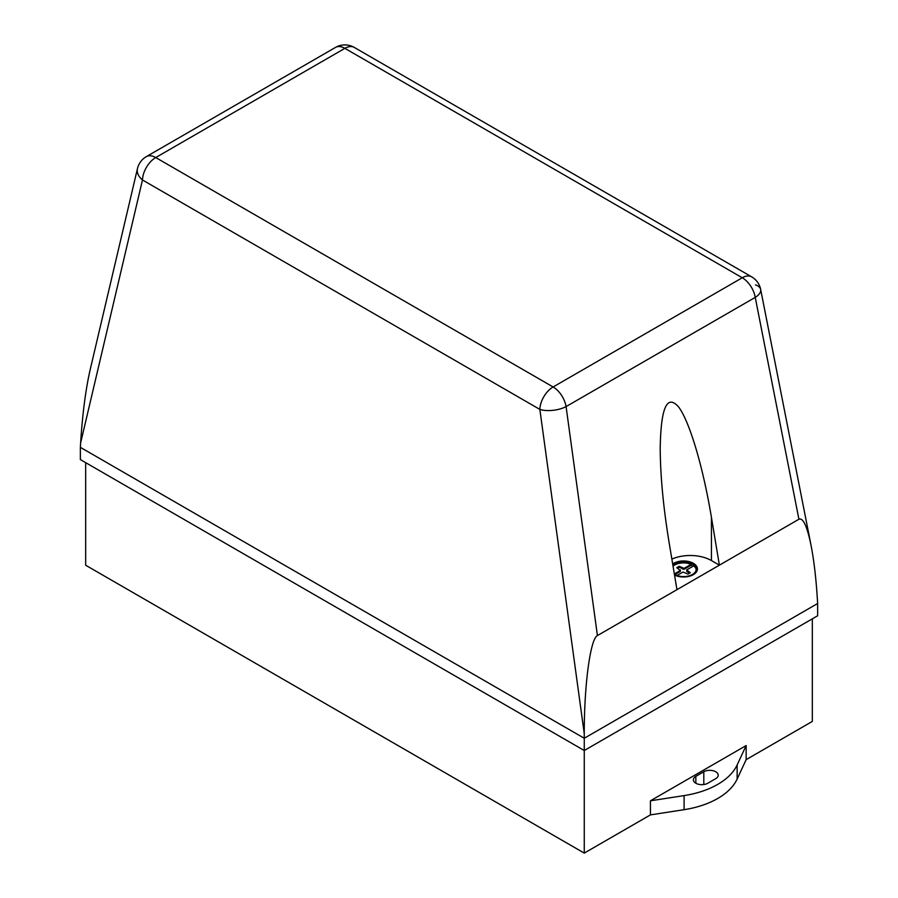 <?xml version="1.0" encoding="UTF-8"?>
<svg xmlns="http://www.w3.org/2000/svg" width="898" height="898" viewBox="0 0 898 898"><rect width="100%" height="100%" fill="white"/><g stroke="black" fill="none" stroke-linecap="round" stroke-linejoin="round"><path stroke-width="1.35" d="M697.432 569.13A13.874 8.015 0 0 0 688.744 561.856A13.874 8.015 0 0 0 673.747 563.618A13.874 8.015 0 0 0 672.725 564.27M672.681 564A13.874 8.015 180 0 1 673.747 563.315A13.874 8.015 180 0 1 688.867 561.576A13.874 8.015 180 0 1 697.432 568.973A13.874 8.015 180 0 1 693.368 574.641A13.874 8.015 180 0 1 674.521 575.057M672.905 565.358A12.639 7.296 180 0 1 691.067 563.416L691.067 564.337A12.639 7.296 0 0 0 673.04 566.155M691.067 563.416L693.716 564.954L693.716 565.863L686.723 569.904L690.315 572.733L687.947 574.103L683.041 572.037L677.002 575.517M674.342 573.99L680.392 570.499L676.8 567.671L679.18 566.301L684.074 568.378L691.067 564.337L691.067 565.257L684.074 569.287L679.18 567.222L677.552 568.142M692.93 566.324L691.067 565.257M680.392 570.499L680.392 571.42L674.993 574.54M680.403 569.882L680.392 571.42M677.968 566.975L677.968 567.895M679.18 566.301L679.18 567.222M683.008 568.378L683.008 569.298M693.716 564.954A12.639 7.296 180 0 1 696.197 569.287A12.639 7.296 180 0 1 689.249 575.798A12.639 7.296 180 0 1 676.048 575.147L674.376 574.181M686.723 570.522L686.723 571.442L689.563 573.193M684.074 568.378L684.074 569.287M696.175 569.747A12.639 7.296 0 0 0 693.716 565.863M137.473 168.566L90.159 369.718C85.669 389.519 82.481 413.933 80.629 442.95L142.479 179.982A18.757 10.832 -60 0 1 155.736 157.554A18.757 10.832 -120 0 0 146.352 156.622A18.757 18.757 0 0 0 137.473 168.566A18.757 12.46 13.2 0 0 142.479 179.982L539.855 409.409L584.261 733.722C584.115 685.286 590.368 638.646 597.428 635.571L566.077 406.592A18.757 10.832 -120 0 0 553.112 386.971A18.757 10.832 120 0 0 539.855 409.409A18.757 7.97 -7.8 0 0 566.077 406.592L755.24 297.384L798.917 519.246C803.093 517.472 807.145 526.25 811.085 545.58L760.673 289.459A18.757 18.757 0 0 0 751.648 276.842A18.757 10.832 120 0 0 742.264 277.763L553.112 386.971L155.736 157.554L344.888 48.346L742.264 277.763A18.757 10.832 60 0 1 755.24 297.384A18.757 8.699 -11.1 0 0 760.673 289.459L760.673 289.459A18.757 8.699 -11.1 0 0 755.521 284.891M811.085 545.58C813.992 560.61 816.091 578.458 817.371 599.134L817.64 603.512L584.261 738.257L80.36 447.339L80.629 442.95M676.957 589.66L668.999 541.842C663.274 506.82 660.344 475.57 660.21 448.102C660.894 407.445 667.068 393.773 678.731 407.108C689.709 421.937 703.033 466.859 711.429 517.349L719.388 565.168L597.428 635.571M798.917 519.246L719.388 565.168L711.429 560.565A30.004 17.32 0 0 0 671.872 559.106M584.261 733.722L584.261 750.515L817.64 615.77L817.64 603.512M707.781 783.247A8.441 4.872 180 0 1 698.588 784.302A8.441 4.872 180 0 1 693.379 779.801A8.441 4.872 180 0 1 695.849 776.355L703.808 771.752A8.441 4.872 180 0 1 713.001 770.697A8.441 4.872 180 0 1 718.209 775.199A8.441 4.872 180 0 1 715.74 778.645L707.781 783.247M737.135 764.973A75.005 43.306 180 0 1 684.096 795.594L650.433 800.803L746.159 745.542L737.135 764.973L737.135 779.06L746.159 759.629L812.331 721.42L812.331 618.834M85.669 462.65L85.669 565.235L584.261 853.1L650.433 814.89L684.096 809.682A75.005 43.306 0 0 0 737.135 779.06M650.433 814.89L650.433 800.803M746.159 745.542L746.159 759.629M80.36 447.339L80.36 459.585L584.261 750.515L584.261 853.1M335.515 47.414A18.757 10.832 60 0 1 344.888 48.346A18.757 10.832 -60 0 1 354.261 47.414A18.757 18.757 0 0 0 335.515 47.414L146.352 156.622M711.429 560.565L711.429 517.349M695.849 783.247L695.849 776.355M703.808 784.526L703.808 771.752M684.096 809.682L684.096 795.594M751.648 276.842L354.261 47.414"/></g></svg>
